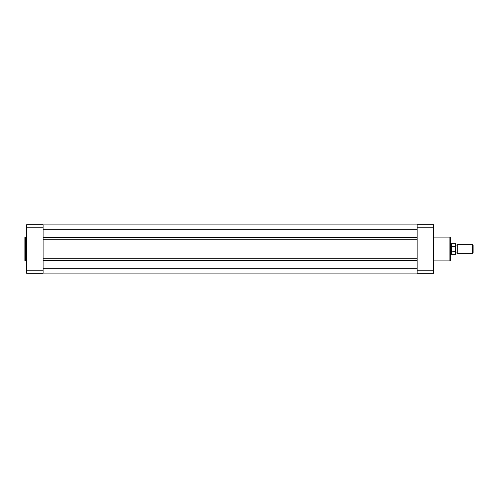 <?xml version="1.0" encoding="UTF-8"?>
<svg xmlns="http://www.w3.org/2000/svg" width="498" height="498" viewBox="0 0 498 498"><rect width="100%" height="100%" fill="white"/><g stroke="black" fill="none" stroke-linecap="round" stroke-linejoin="round"><path stroke-width="0.75" d="M24.9 260.454L24.9 237.546A0.436 0.436 0 0 1 25.336 237.11L25.336 260.89A0.436 0.436 0 0 1 24.9 260.454L24.9 237.546M26.637 237.11L25.336 237.11M26.637 260.89L25.336 260.89M26.637 270.252L26.637 273.296L43.121 273.296L43.121 224.704L26.637 224.704L26.637 270.252L43.121 270.252M43.121 227.748L26.637 227.748M450.323 237.546L450.323 260.454A0.436 0.436 0 0 1 449.887 260.89L449.887 237.11A0.436 0.436 0 0 1 450.323 237.546M433.615 260.89L449.887 260.89M433.615 237.11L449.887 237.11M433.615 270.252L433.615 273.296L417.131 273.296L417.131 270.252L433.615 270.252L433.615 227.748L417.131 227.748L417.131 270.252M417.131 227.748L417.131 224.704L433.615 224.704L433.615 227.748M43.121 237.434L417.131 237.434M43.121 224.922L417.131 224.922L43.121 224.922M43.121 273.078L417.131 273.078M43.121 260.566L417.131 260.566M43.121 258.263L417.131 258.263M43.121 239.737L417.131 239.737M455.745 244.661L456.504 245.097L457.264 244.661L457.264 253.339L456.504 252.903L455.745 253.339M472.677 244.661L473.1 245.084L473.1 252.916L472.677 253.339L472.677 244.661L457.264 244.661M450.323 243.578L450.97 243.578L450.97 249L451.406 246.703L455.57 246.659L455.57 243.684L455.57 246.659M455.57 251.341L451.35 251.117L451.35 254.316L455.57 254.316L455.745 247.089M455.745 250.911L455.57 254.316M451.35 251.117L450.97 249L450.97 254.422L451.35 254.316M451.406 251.297L451.406 246.703M451.537 251.341L451.537 246.659M455.57 243.684L451.35 243.684L451.35 246.884M43.121 229.69L417.131 229.69M43.121 268.31L417.131 268.31M451.35 243.684L450.97 243.578M450.323 254.422L450.97 254.422M457.264 253.339L472.677 253.339"/></g></svg>
